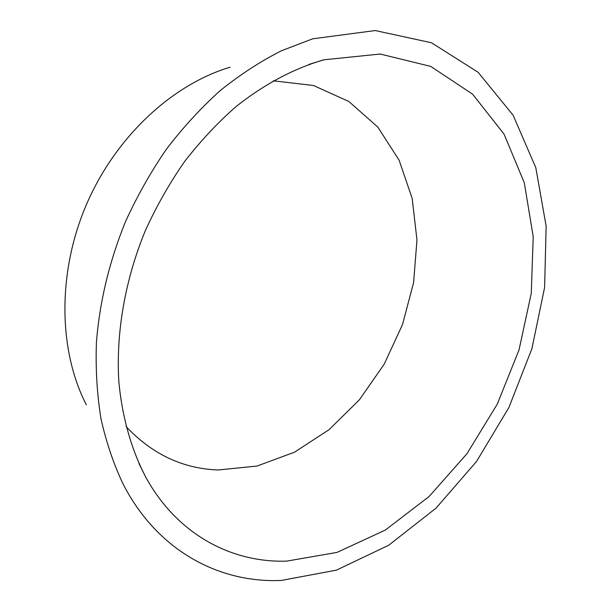<?xml version="1.0" encoding="UTF-8"?>
<svg xmlns="http://www.w3.org/2000/svg" width="611" height="611" viewBox="0 0 611 611"><rect width="100%" height="100%" fill="white"/><g stroke="black" fill="none" stroke-linecap="round" stroke-linejoin="round"><path stroke-width="0.92" d="M286.62 561.142C231.852 562.846 177.564 534.877 145.945 477.489C131.541 450.009 122.177 417.496 118.84 381.585C115.876 333.033 124.972 280.037 145.372 230.553C156.477 206.205 169.507 183.262 184.461 161.716C200.332 141.217 217.463 122.903 235.861 106.757C264.059 84.265 293.983 68.493 323.777 59.825L380.179 54.028L430.77 66.4L472.639 94.216L504.06 134.13L524.284 182.727L533.227 236.77L531.264 293.387L519.014 349.966L497.27 404.146L466.964 453.706L429.197 496.43L385.312 530.081L337.051 552.39L286.62 561.142M273.239 80.812L313.512 85.509L348.942 101.548L377.835 127.134L399.098 160.166L412.188 198.476L416.969 239.963L413.594 282.641L402.466 324.647L384.159 364.24L359.421 399.754L329.169 429.579L294.563 452.171L257.017 466.063L218.257 469.981C182.849 468.713 152.108 454.217 126.049 426.509M281.419 580.427C219.67 583.253 157.6 551.252 123.101 484.057C113.631 464.07 106.261 442.303 100.983 418.749C97.027 394.347 95.499 368.907 96.416 342.412C99.639 301.819 109.277 261.691 125.331 222.022C137.032 196.314 150.726 172.035 166.406 149.191C183.048 127.432 201.004 107.88 220.273 90.55C240.077 74.649 260.423 61.406 281.32 50.828L312.679 38.806L375.238 30.55L431.488 42.762L478.092 72.266L513.125 115.219L535.816 167.727L546.15 226.2L544.607 287.468L531.898 348.744L508.894 407.514L476.565 461.427L436.055 508.123L388.749 545.203L336.417 570.147L281.419 580.427M86.311 404.78C58.564 350.89 57.121 273.522 86.098 205.319C115.181 137.154 171.958 84.578 230.034 67.233M138.949 463.535L145.945 477.489M308.876 64.453L323.777 59.825"/></g></svg>
